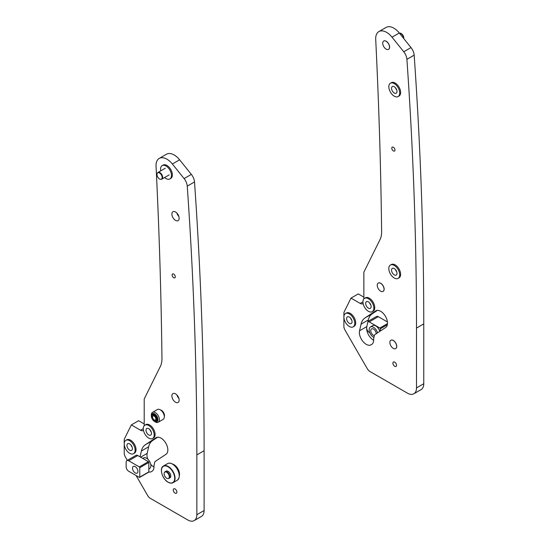 <?xml version="1.0" encoding="UTF-8"?>
<svg xmlns="http://www.w3.org/2000/svg" width="548" height="548" viewBox="0 0 548 548"><rect width="100%" height="100%" fill="white"/><g stroke="black" fill="none" stroke-linecap="round" stroke-linejoin="round"><path stroke-width="0.82" d="M393.368 150.933A2.247 1.295 60 0 1 391.895 148.953A2.247 1.295 60 0 1 392.245 147.159A2.247 1.295 60 0 1 393.368 147.268A2.247 1.295 60 0 1 394.834 149.248A2.247 1.295 60 0 1 394.492 151.049A2.247 1.295 60 0 1 393.368 150.933M371.393 344.603A9.754 5.631 60 0 0 371.64 344.473A9.754 5.631 60 0 0 373.606 338.959L374.4 335.445A3.144 1.815 60 0 1 374.942 334.581L385.662 327.492A9.693 5.596 -120 0 0 385.415 316.258A9.693 5.596 -120 0 0 375.805 310.812A9.693 5.596 -120 0 0 375.64 310.915L364.92 317.998A22.53 13.008 -120 0 0 361.05 324.169L359.55 330.786A9.693 5.596 -120 0 0 366.228 344.336A9.693 5.596 -120 0 0 371.078 344.815A9.693 5.596 -120 0 0 371.393 344.603L371.88 344.322M377.394 310.36L372.181 313.805A22.53 13.008 -120 0 0 368.311 319.977L366.811 326.594A9.693 5.596 -120 0 0 373.489 340.144A9.693 5.596 -120 0 0 373.661 340.233M394.718 362.125A2.569 1.48 -120 0 0 393.437 361.995A2.569 1.48 -120 0 0 393.046 364.05A2.569 1.48 -120 0 0 394.718 366.317A2.569 1.48 -120 0 0 396.005 366.441A2.569 1.48 -120 0 0 396.396 364.386A2.569 1.48 -120 0 0 394.718 362.125M363.858 298.907L363.858 272.185L380.045 239.551A25.674 14.823 -120 0 0 381.614 231.646A5134.575 2964.461 -120 0 0 375.709 39.394A15.406 8.891 60 0 1 378.88 31.592A15.406 8.891 60 0 1 386.58 32.353A15.406 8.891 60 0 1 392.026 37.182L403.753 51.772A8.987 5.185 60 0 1 406.904 59.335A3850.933 2223.346 60 0 1 416.507 328.081L423.768 323.889A3850.933 2223.346 60 0 0 414.165 55.143A8.987 5.185 60 0 0 411.014 47.58L399.286 32.99A15.406 8.891 60 0 0 393.841 28.16A15.406 8.891 60 0 0 386.141 27.4L378.88 31.592M416.507 328.081L416.507 387.909A12.837 7.412 -120 0 1 413.85 393.779A12.837 7.412 -120 0 1 407.431 393.149L369.9 371.482A5.138 2.966 -120 0 1 367.331 368.77L344.952 330.006A5.138 2.966 -120 0 1 343.891 326.43L343.891 313.333A5.138 2.966 -120 0 1 344.206 311.812L351.001 298.105L358.262 293.913L363.858 297.139M363.112 303.455A5.138 2.966 60 0 1 362.797 303.681A5.138 2.966 60 0 1 360.228 303.428L351.001 298.105M416.507 387.909L423.768 383.716L423.768 323.889M423.768 383.716A12.837 7.412 60 0 1 421.111 389.587L413.85 393.779M160.482 409.931A4.268 2.466 60 0 1 161.448 410.308L161.448 410.308A4.268 2.466 60 0 1 164.469 415.535A4.268 2.466 60 0 1 164.311 416.555M161.585 410.39A3.884 2.24 -120 0 0 160.804 410.116M173.709 277.754A2.247 1.295 60 0 1 172.243 275.774A2.247 1.295 60 0 1 172.586 273.973A2.247 1.295 60 0 1 173.709 274.082A2.247 1.295 60 0 1 175.175 276.062A2.247 1.295 60 0 1 174.833 277.863A2.247 1.295 60 0 1 173.709 277.754M148.823 472.013A9.693 5.596 -120 0 0 151.419 471.629A9.693 5.596 -120 0 0 151.734 471.424L152.228 471.136M150.727 464.307A9.693 5.596 -120 0 0 153.83 466.958A9.693 5.596 -120 0 0 154.002 467.054M175.518 393.827A5.138 2.966 -120 0 0 172.949 393.574A5.138 2.966 -120 0 0 172.161 397.684A5.138 2.966 -120 0 0 175.518 402.211A5.138 2.966 -120 0 0 178.086 402.465A5.138 2.966 -120 0 0 178.874 398.348A5.138 2.966 -120 0 0 175.518 393.827M175.518 211.98A5.138 2.966 -120 0 0 172.949 211.727A5.138 2.966 -120 0 0 172.161 215.844A5.138 2.966 -120 0 0 175.518 220.365A5.138 2.966 -120 0 0 178.086 220.618A5.138 2.966 -120 0 0 178.874 216.508A5.138 2.966 -120 0 0 175.518 211.98M175.065 488.939A2.569 1.48 -120 0 0 173.778 488.816A2.569 1.48 -120 0 0 173.387 490.871A2.569 1.48 -120 0 0 175.065 493.132A2.569 1.48 -120 0 0 176.346 493.262A2.569 1.48 -120 0 0 176.744 491.2A2.569 1.48 -120 0 0 175.065 488.939M144.199 425.721L144.199 398.999L160.386 366.365A25.674 14.823 -120 0 0 161.955 358.461A5134.575 2964.461 -120 0 0 156.05 166.208A15.406 8.891 60 0 1 159.221 158.413A15.406 8.891 60 0 1 166.921 159.173A15.406 8.891 60 0 1 172.367 164.003L184.094 178.593A8.987 5.185 60 0 1 187.252 186.149A3850.933 2223.346 60 0 1 196.848 454.895L204.109 450.703A3850.933 2223.346 60 0 0 194.513 181.957A8.987 5.185 60 0 0 191.355 174.401L179.628 159.811A15.406 8.891 60 0 0 174.182 154.981A15.406 8.891 60 0 0 166.482 154.221L159.221 158.413M127.328 460.347L125.3 456.827A5.138 2.966 -120 0 1 124.232 453.244L124.232 440.154A5.138 2.966 -120 0 1 124.547 438.626L131.349 424.919L138.61 420.727L144.199 423.96M143.453 430.269A5.138 2.966 60 0 1 143.138 430.502A5.138 2.966 60 0 1 140.569 430.249L131.349 424.919M136.096 475.534L147.679 495.591A5.138 2.966 -120 0 0 150.248 498.296L187.772 519.963A12.837 7.412 -120 0 0 194.191 520.6A12.837 7.412 -120 0 0 196.848 514.723L196.848 454.895M151.734 471.424A9.754 5.631 60 0 0 151.988 471.294A9.754 5.631 60 0 0 153.947 465.779L154.742 462.259A3.144 1.815 60 0 1 155.283 461.395L166.01 454.313A9.693 5.596 -120 0 0 165.756 443.079A9.693 5.596 -120 0 0 156.146 437.626A9.693 5.596 -120 0 0 155.981 437.729L145.261 444.818A22.53 13.008 -120 0 0 141.391 450.99L140.062 456.861M196.848 514.723L204.109 510.531L204.109 450.703M204.109 510.531A12.837 7.412 60 0 1 201.452 516.408L194.191 520.6M157.735 437.181L152.522 440.626A22.53 13.008 -120 0 0 148.652 446.798L147.159 453.408A9.693 5.596 -120 0 0 147.727 459.108M164.311 416.192A3.884 2.24 -120 0 0 164.462 415.37M142.747 458.409L143.521 457.957A6.097 3.521 60 0 1 146.569 458.258A6.097 3.521 60 0 1 150.556 463.635A6.097 3.521 60 0 1 149.618 468.519L148.844 468.965M135.226 472.931A3.85 2.226 60 0 1 132.712 469.54A3.85 2.226 60 0 1 133.301 466.451A3.85 2.226 60 0 1 135.226 466.643A3.85 2.226 60 0 1 137.74 470.04A3.85 2.226 60 0 1 137.151 473.123A3.85 2.226 60 0 1 135.226 472.931M137.767 455.532L128.691 460.772A3.596 2.076 -120 0 0 126.896 460.594L135.972 455.354A3.596 2.076 60 0 1 137.767 455.532L148.385 461.663A0.644 0.37 60 0 1 148.844 462.45L148.844 471.883A0.644 0.37 60 0 1 148.707 472.177L139.63 477.418A0.644 0.37 -120 0 0 139.767 477.123L148.844 471.883M148.844 462.45L139.767 467.691L139.767 477.123M139.767 467.691A0.644 0.37 -120 0 0 139.308 466.903L148.385 461.663M128.691 460.772L139.308 466.903M126.896 460.594A3.596 2.076 -120 0 0 126.15 462.245L126.15 466.855A3.596 2.076 -120 0 0 128.691 471.253L139.308 477.383A0.644 0.37 -120 0 0 139.63 477.418M377.545 332.862A6.097 3.521 -120 0 0 373.489 327.252A6.097 3.521 -120 0 0 370.441 326.944A6.097 3.521 -120 0 0 369.51 331.835A6.097 3.521 -120 0 0 373.489 337.205A6.097 3.521 -120 0 0 373.948 337.445M379.764 331.389A6.097 3.521 -120 0 0 375.757 325.937A6.097 3.521 -120 0 0 372.709 325.635L370.441 326.944M376.216 333.739A3.85 2.226 -120 0 0 373.489 329.081A3.85 2.226 -120 0 0 371.565 328.889A3.85 2.226 -120 0 0 370.975 331.978A3.85 2.226 -120 0 0 373.489 335.369A3.85 2.226 -120 0 0 374.339 335.705M366.68 327.389L366.68 327.985A3.596 2.076 -120 0 0 369.222 332.383L369.825 332.732M380.298 331.04L380.298 328.821A0.644 0.37 -120 0 0 379.846 328.033L369.222 321.902A3.596 2.076 -120 0 0 367.948 321.566M367.989 321.402L376.503 316.484A3.596 2.076 60 0 1 378.298 316.662L369.222 321.902M387.429 321.929L378.298 316.662M165.804 477.52A3.665 2.117 -120 0 0 168.01 478.582A3.665 2.117 -120 0 0 169.291 476.486A3.665 2.117 -120 0 0 167.62 472.965A3.665 2.117 -120 0 0 164.475 472.451A3.665 2.117 -120 0 0 165.804 477.52M168.222 478.548A3.85 2.226 -120 0 0 168.442 478.541A3.85 2.226 -120 0 0 169.003 478.37A3.85 2.226 -120 0 0 168.031 472.636A3.85 2.226 -120 0 0 165.154 471.698A3.85 2.226 -120 0 0 164.722 472.095A3.85 2.226 -120 0 0 164.606 472.287M390.902 340.253A4.816 2.781 60 0 1 390.936 340.233A4.816 2.781 60 0 1 393.348 340.472A4.816 2.781 60 0 1 394.752 341.63A4.816 2.781 60 0 1 396.752 346.363A4.816 2.781 60 0 1 395.752 348.569A4.816 2.781 60 0 1 395.711 348.59M391.868 347.213A4.816 2.781 -120 0 0 395.677 348.61A4.816 2.781 -120 0 0 394.67 341.671A4.816 2.781 -120 0 0 390.861 340.274A4.816 2.781 -120 0 0 391.868 347.213M134.438 453.162L133.534 453.689A7.699 4.446 60 0 1 125.828 449.244A7.699 4.446 60 0 1 125.828 440.345L125.828 440.345A7.699 4.446 60 0 1 133.534 444.791A7.699 4.446 60 0 1 133.534 453.689L134.438 453.162A7.699 4.446 60 0 0 134.438 444.27A7.699 4.446 60 0 0 126.739 439.825L125.828 440.345L126.739 439.825M127.753 443.681L127.753 443.681A3.85 2.226 60 0 1 131.602 445.908A3.85 2.226 60 0 1 131.602 450.353L131.602 450.353A3.85 2.226 60 0 1 127.753 448.127A3.85 2.226 60 0 1 127.753 443.681M132.137 447.079A3.85 2.226 60 0 1 130.856 444.86M370.612 300.537A7.699 4.446 60 0 1 372.25 311.675A7.699 4.446 60 0 1 366.18 309.469A7.699 4.446 60 0 1 364.55 298.331A7.699 4.446 60 0 1 370.612 300.537M364.55 298.331L365.454 297.811A7.699 4.446 60 0 1 371.523 300.009A7.699 4.446 60 0 1 373.154 311.148L372.25 311.675M370.852 305.065A3.85 2.226 60 0 1 369.571 302.845M367.29 307.236A3.85 2.226 60 0 1 366.475 301.667A3.85 2.226 60 0 1 369.503 302.77A3.85 2.226 60 0 1 370.325 308.339A3.85 2.226 60 0 1 367.29 307.236M349.336 313.908A7.699 4.446 60 0 1 354.371 320.696A7.699 4.446 60 0 1 353.186 326.868A7.699 4.446 60 0 1 349.336 326.485A7.699 4.446 60 0 1 344.308 319.703A7.699 4.446 60 0 1 345.487 313.531A7.699 4.446 60 0 1 349.336 313.908M345.487 313.531L346.391 313.004A7.699 4.446 60 0 1 350.247 313.388A7.699 4.446 60 0 1 355.275 320.176A7.699 4.446 60 0 1 354.097 326.348L353.186 326.868M351.795 320.265A3.85 2.226 60 0 1 350.508 318.039M349.336 323.341A3.85 2.226 60 0 1 346.822 319.95A3.85 2.226 60 0 1 347.411 316.867A3.85 2.226 60 0 1 349.336 317.052A3.85 2.226 60 0 1 351.85 320.45A3.85 2.226 60 0 1 351.261 323.532A3.85 2.226 60 0 1 349.336 323.341M176.901 213.097A4.761 2.754 -120 0 0 178.874 216.515M146.528 436.283A7.699 4.446 60 0 1 144.891 425.152A7.699 4.446 60 0 1 150.953 427.351A7.699 4.446 60 0 1 152.591 438.489A7.699 4.446 60 0 1 146.528 436.283M144.891 425.152L145.795 424.625A7.699 4.446 60 0 1 151.864 426.83A7.699 4.446 60 0 1 153.502 437.968L152.591 438.489M149.851 429.584A3.85 2.226 60 0 1 150.666 435.153A3.85 2.226 60 0 1 147.631 434.05A3.85 2.226 60 0 1 146.816 428.488A3.85 2.226 60 0 1 149.851 429.584M151.2 431.886A3.85 2.226 60 0 1 149.912 429.659M176.901 394.944A4.761 2.754 -120 0 0 178.874 398.362M396.485 267.26A7.699 4.446 60 0 1 398.115 278.398A7.699 4.446 60 0 1 392.053 276.192A7.699 4.446 60 0 1 390.416 265.054A7.699 4.446 60 0 1 396.485 267.26M390.416 265.054L391.327 264.533A7.699 4.446 60 0 1 397.389 266.732A7.699 4.446 60 0 1 399.026 277.87L398.115 278.398M396.725 271.787A3.85 2.226 60 0 1 395.444 269.568M393.163 273.959A3.85 2.226 60 0 1 392.341 268.39A3.85 2.226 60 0 1 395.375 269.493A3.85 2.226 60 0 1 396.19 275.062A3.85 2.226 60 0 1 393.163 273.959M389.553 84.015A7.699 4.446 60 0 1 390.416 83.207A7.699 4.446 60 0 1 397.581 86.803A7.699 4.446 60 0 1 398.985 95.749A7.699 4.446 60 0 1 398.115 96.551A7.699 4.446 60 0 1 390.95 92.954A7.699 4.446 60 0 1 389.553 84.015M390.416 83.207L391.327 82.686A7.699 4.446 60 0 1 398.492 86.283A7.699 4.446 60 0 1 399.889 95.222A7.699 4.446 60 0 1 399.026 96.023L398.115 96.551M396.725 89.941A3.85 2.226 60 0 1 395.444 87.721M396.622 92.811A3.85 2.226 60 0 1 396.19 93.215A3.85 2.226 60 0 1 392.608 91.42A3.85 2.226 60 0 1 391.909 86.947A3.85 2.226 60 0 1 392.341 86.543A3.85 2.226 60 0 1 395.923 88.344A3.85 2.226 60 0 1 396.622 92.811M169.003 478.37L170.003 477.794A3.85 2.226 -120 0 0 170.592 474.705A3.85 2.226 -120 0 0 168.072 471.314A3.85 2.226 -120 0 0 166.147 471.122L165.154 471.698M151.974 415.377A3.898 2.254 60 0 1 153.659 414.178A3.898 2.254 60 0 1 157.399 419.316A3.898 2.254 60 0 1 157.214 420.343A3.898 2.254 60 0 1 155.337 421.207M153.94 414.24A3.528 2.041 -120 0 0 153.33 414.404L152.419 414.925A3.528 2.041 -120 0 0 152.07 418.295A3.528 2.041 -120 0 0 155.009 421.179A3.528 2.041 -120 0 0 155.954 421.042A3.528 2.041 -120 0 0 156.303 417.672A3.528 2.041 -120 0 0 153.365 414.788A3.528 2.041 -120 0 0 152.419 414.925M151.33 415.809A4.685 2.706 -120 0 0 154.639 421.549A4.685 2.706 -120 0 0 157.954 419.638A4.685 2.706 -120 0 0 154.639 413.898A4.685 2.706 -120 0 0 151.33 415.809L151.33 414.973A5.713 3.295 60 0 1 152.508 412.356A5.713 3.295 60 0 1 156.913 413.884A5.713 3.295 60 0 1 159.406 419.638A5.713 3.295 60 0 1 158.221 422.248A5.713 3.295 60 0 1 155.365 421.967L154.639 421.549M160.269 409.808L160.996 410.226A4.685 2.706 60 0 1 164.311 415.966L164.311 416.809A5.713 3.295 -120 0 0 160.269 409.808A5.713 3.295 -120 0 0 157.413 409.527L152.508 412.356M158.221 422.248L163.126 419.419A5.713 3.295 -120 0 0 164.311 416.809M155.954 421.042L156.858 420.515A3.528 2.041 -120 0 0 157.31 420.069M153.591 415.658A2.569 1.48 -120 0 0 152.906 415.761A2.569 1.48 -120 0 0 152.652 418.213A2.569 1.48 -120 0 0 154.783 420.309A2.569 1.48 -120 0 0 155.468 420.206A2.569 1.48 -120 0 0 155.721 417.754A2.569 1.48 -120 0 0 153.591 415.658M179.312 475.705A7.699 4.446 -120 0 0 179.1 471.506A7.699 4.446 -120 0 0 172.613 464.101M164.606 177.531A7.699 4.446 -120 0 0 169.866 178.943A7.699 4.446 -120 0 0 170.729 178.141A7.699 4.446 -120 0 0 169.332 169.202A7.699 4.446 -120 0 0 162.16 165.606A7.699 4.446 -120 0 0 161.297 166.407A7.699 4.446 -120 0 0 160.756 170.866M169.866 178.943L170.771 178.422A7.699 4.446 -120 0 0 171.64 177.621A7.699 4.446 -120 0 0 170.236 168.674A7.699 4.446 -120 0 0 163.071 165.078L162.16 165.606M158.084 172.689A3.665 2.117 -120 0 0 157.331 173.202A3.665 2.117 -120 0 0 157.742 177.052A3.665 2.117 -120 0 0 160.865 179.333A3.665 2.117 -120 0 0 161.057 179.299A3.665 2.117 -120 0 0 161.687 175.504A3.665 2.117 -120 0 0 158.084 172.689M161.098 179.299A3.85 2.226 -120 0 0 161.304 179.292A3.85 2.226 -120 0 0 161.496 179.258A3.85 2.226 -120 0 0 161.859 179.121A3.85 2.226 -120 0 0 162.023 174.97A3.85 2.226 -120 0 0 158.372 172.305A3.85 2.226 -120 0 0 158.009 172.449A3.85 2.226 -120 0 0 157.577 172.846A3.85 2.226 -120 0 0 157.461 173.038M155.194 420.104A2.363 1.363 -120 0 0 155.516 417.59A2.363 1.363 -120 0 0 153.18 415.864A2.363 1.363 -120 0 0 152.803 416.103A2.363 1.363 -120 0 0 153.008 418.665A2.363 1.363 -120 0 0 155.125 420.124A2.363 1.363 -120 0 0 155.194 420.104M155.125 420.124L155.714 420.001A2.569 1.48 60 0 1 155.666 420.008M378.284 283.049A4.816 2.781 60 0 1 378.319 283.021A4.816 2.781 60 0 1 380.73 283.261A4.816 2.781 60 0 1 383.449 286.392A4.816 2.781 60 0 1 384.134 289.159A4.816 2.781 60 0 1 383.134 291.358A4.816 2.781 60 0 1 383.1 291.385M377.935 288.036A4.816 2.781 -120 0 0 383.059 291.406A4.816 2.781 -120 0 0 383.367 286.44A4.816 2.781 -120 0 0 378.243 283.069A4.816 2.781 -120 0 0 377.935 288.036M389.58 46.607A4.816 2.781 60 0 1 389.607 47.114A4.816 2.781 60 0 1 388.607 49.32L388.532 49.361A4.816 2.781 -120 0 0 389.505 46.648A4.816 2.781 -120 0 0 387.224 42.114A4.816 2.781 -120 0 0 383.716 41.025A4.816 2.781 -120 0 0 382.751 43.737A4.816 2.781 -120 0 0 385.025 48.279A4.816 2.781 -120 0 0 388.532 49.361A4.816 2.781 -120 0 0 389.155 45.162A4.816 2.781 -120 0 0 383.716 41.025A4.816 2.781 -120 0 0 383.093 45.224A4.816 2.781 -120 0 0 388.532 49.361L388.607 49.32A4.816 2.781 60 0 0 389.607 47.114A4.816 2.781 60 0 0 389.238 45.121A4.816 2.781 60 0 0 386.203 41.216A4.816 2.781 60 0 1 389.58 46.607M383.799 40.984A4.816 2.781 60 0 1 386.203 41.216A4.816 2.781 60 0 0 383.799 40.984L383.799 40.984M399.684 33.195A3.665 2.117 60 0 1 399.896 33.161A3.665 2.117 60 0 1 403.499 36.469A3.665 2.117 60 0 1 403.732 38.524M399.896 33.161L399.458 33.195A3.85 2.226 60 0 1 399.458 33.195A3.85 2.226 60 0 1 403.253 36.682A3.85 2.226 60 0 1 403.547 38.291M406.904 59.335L414.165 55.143M392.026 37.182L399.286 32.99M403.753 51.772L411.014 47.58M366.811 326.594L359.55 330.786M368.311 319.977L361.05 324.169M372.181 313.805L364.92 317.998M360.228 303.428L362.954 301.859M187.252 186.149L194.513 181.957M172.367 164.003L179.628 159.811M184.094 178.593L191.355 174.401M156.324 437.537L155.981 437.729M147.159 453.408L140.624 457.183M148.652 446.798L141.391 450.99M152.522 440.626L145.261 444.818M140.569 430.249L143.295 428.673M379.846 328.033L387.491 323.621M387.347 324.752L380.298 328.821M161.448 470.526A9.624 5.555 60 0 1 163.441 466.019A9.624 5.555 60 0 1 168.257 466.492A9.624 5.555 60 0 1 174.545 474.979A9.624 5.555 60 0 1 173.072 482.692A9.624 5.555 60 0 1 168.257 482.213M168.072 466.807A9.371 5.412 -120 0 0 161.448 470.636A9.371 5.412 -120 0 0 168.072 482.11A9.371 5.412 -120 0 0 174.702 478.281A9.371 5.412 -120 0 0 168.072 466.807M172.428 464.081A9.624 5.555 -120 0 0 167.62 463.608C169.017 462.848 170.668 463.005 172.558 464.067C177.285 467.102 182.313 475.671 177.244 480.281A9.624 5.555 -120 0 0 178.723 472.568A9.624 5.555 -120 0 0 172.428 464.081M172.613 464.19A9.371 5.412 60 0 1 179.237 475.767M168.01 478.582L168.442 478.541M164.475 472.451L164.722 472.095M396.752 345.617L396.752 346.363M393.991 340.842L393.348 340.472M167.62 463.608L163.441 466.019C159.002 468.102 162.304 479.205 168.126 482.226C170.024 483.295 171.668 483.446 173.072 482.692L177.244 480.281M160.865 179.333L161.304 179.292M157.331 173.202L157.577 172.846M165.27 168.257L158.009 172.449M169.12 174.928L161.859 179.121M152.803 416.103L153.207 415.658M384.134 288.406L384.134 289.159M381.381 283.638L380.73 283.261M389.607 46.368L389.607 47.114L389.607 46.368M386.854 41.593L386.203 41.216L386.854 41.593"/></g></svg>
